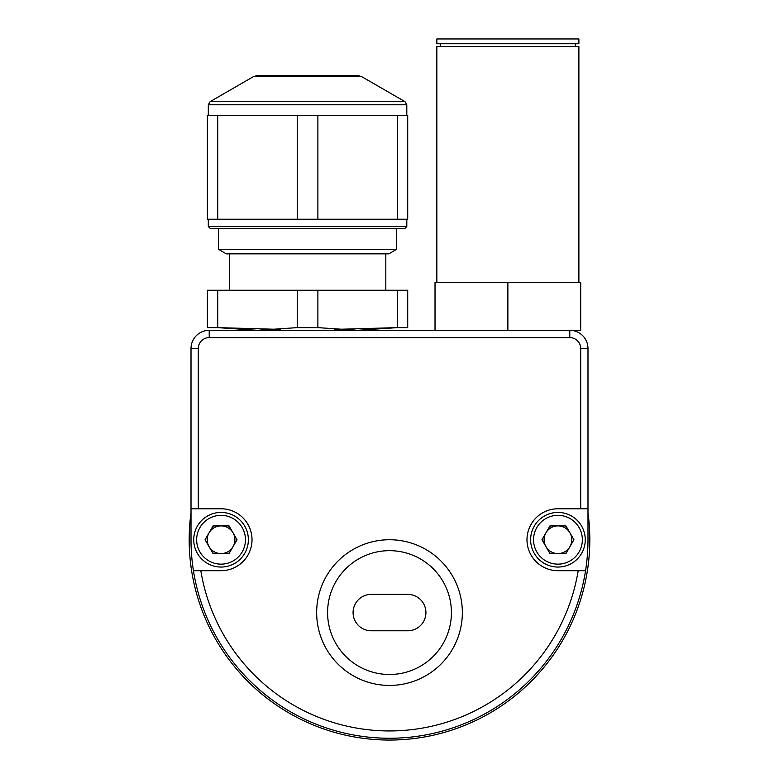 <?xml version="1.0" encoding="UTF-8"?>
<svg xmlns="http://www.w3.org/2000/svg" width="779" height="779" viewBox="0 0 779 779"><rect width="100%" height="100%" fill="white"/><g stroke="black" fill="none" stroke-linecap="round" stroke-linejoin="round"><path stroke-width="1.17" d="M227.984 553.577A15.483 15.483 0 0 0 229.571 552.662M236.504 540.655A15.483 15.483 0 0 0 236.504 538.815M229.571 526.808A15.483 15.483 0 0 0 227.984 525.893M214.118 525.893A15.483 15.483 0 0 0 212.531 526.808M205.598 538.815A15.483 15.483 0 0 0 205.598 540.655M212.531 552.662A15.483 15.483 0 0 0 214.118 553.577M193.435 570.695A198.489 198.489 0 0 1 191.011 539.74L191.011 348.525A18.209 18.209 0 0 1 209.22 330.315L569.78 330.315A18.209 18.209 0 0 1 587.989 348.525L587.989 508.775L557.949 508.775A30.956 30.956 0 0 0 526.984 539.74A30.956 30.956 0 0 0 557.949 570.695L585.565 570.695A198.489 198.489 0 0 1 193.435 570.695L200.816 570.695A191.206 191.206 0 0 0 578.184 570.695M564.882 553.577A15.483 15.483 0 0 0 566.469 552.662M573.402 540.655A15.483 15.483 0 0 0 573.402 538.815M566.469 526.808A15.483 15.483 0 0 0 564.882 525.893M551.016 525.893A15.483 15.483 0 0 0 549.429 526.808M542.496 538.815A15.483 15.483 0 0 0 542.496 540.655M549.429 552.662A15.483 15.483 0 0 0 551.016 553.577M585.565 570.695A198.489 198.489 0 0 0 587.989 539.74L587.989 508.775M200.816 570.695L221.051 570.695A30.956 30.956 0 0 0 252.016 539.74A30.956 30.956 0 0 0 221.051 508.775L191.011 508.775M580.706 508.775L580.706 348.525A10.925 10.925 0 0 0 569.78 337.599L209.22 337.599A10.925 10.925 0 0 0 198.294 348.525L198.294 508.775M389.5 674.497A61.911 61.911 0 0 0 451.411 612.576A61.911 61.911 0 0 0 389.5 550.665A61.911 61.911 0 0 0 327.589 612.576A61.911 61.911 0 0 0 389.5 674.497M406.804 226.514L404.983 228.335L210.126 228.335L208.305 226.514L406.804 226.514L406.804 219.23M307.549 75.368L357.045 75.368L258.053 75.368L253.506 76.595L210.126 101.63L404.983 101.63L361.602 76.595L253.506 76.595M397.378 219.23L407.709 219.23L407.709 115.438L397.378 115.438L397.378 219.23L317.881 219.23L317.881 115.438L397.378 115.438M317.881 115.438L297.227 115.438L297.227 219.23L217.731 219.23L217.731 115.438L297.227 115.438M317.881 219.23L297.227 219.23M217.731 115.438L207.399 115.438L207.399 219.23L217.731 219.23M385.819 290.255L385.819 253.837M229.289 290.255L229.289 253.837M396.725 249.28L388.848 253.837L226.261 253.837L218.373 249.28L396.725 249.28L396.725 228.335M218.373 249.28L218.373 228.335M297.227 290.255L297.227 327.628L257.479 330.315L217.731 327.628L207.399 327.628L207.399 290.255L407.709 290.255L407.709 327.628L397.378 327.628L357.629 330.315L317.881 327.628L317.881 290.255M297.227 327.628L317.881 327.628M280.236 329.4L217.731 327.628L217.731 290.255M334.873 329.4L397.378 327.628L397.378 290.255M557.949 512.416A27.314 27.314 0 0 1 585.263 539.74A27.314 27.314 0 0 1 557.949 567.054A27.314 27.314 0 0 1 530.635 539.74A27.314 27.314 0 0 1 557.949 512.416A27.314 27.314 0 0 0 530.635 539.74A27.314 27.314 0 0 0 557.949 567.054M565.934 525.893L549.955 525.893L541.97 539.74L549.955 553.577L565.934 553.577L573.928 539.74L565.934 525.893M557.949 525.893A13.837 13.837 0 0 0 544.102 539.74A13.837 13.837 0 0 0 557.949 553.577A13.837 13.837 0 0 0 571.786 539.74A13.837 13.837 0 0 0 557.949 525.893M578.885 282.514L578.885 46.594L436.844 46.594L436.844 282.514M507.869 38.95L436.844 38.95L436.844 43.731L578.885 43.731L578.885 38.95L507.869 38.95M435.023 330.315L435.023 282.514L580.706 282.514L580.706 330.315L569.78 330.315L569.78 337.599M507.869 330.315L507.869 282.514M221.051 567.054A27.314 27.314 0 0 1 193.737 539.74A27.314 27.314 0 0 1 221.051 512.416A27.314 27.314 0 0 1 248.365 539.74A27.314 27.314 0 0 1 221.051 567.054A27.314 27.314 0 0 0 248.365 539.74A27.314 27.314 0 0 0 221.051 512.416M213.066 553.577L229.045 553.577L237.03 539.74L229.045 525.893L213.066 525.893L205.072 539.74L213.066 553.577M221.051 553.577A13.837 13.837 0 0 0 234.898 539.74A13.837 13.837 0 0 0 221.051 525.893A13.837 13.837 0 0 0 207.214 539.74A13.837 13.837 0 0 0 221.051 553.577M425.918 612.576A18.209 18.209 0 0 0 407.709 594.367L371.291 594.367A18.209 18.209 0 0 0 353.082 612.576A18.209 18.209 0 0 0 371.291 630.786L407.709 630.786A18.209 18.209 0 0 0 425.918 612.576M462.346 612.576A72.846 72.846 0 0 0 389.5 539.74A72.846 72.846 0 0 0 316.654 612.576A72.846 72.846 0 0 0 389.5 685.423A72.846 72.846 0 0 0 462.346 612.576M589.81 539.74A200.31 200.31 0 0 1 389.5 740.05A200.31 200.31 0 0 1 191.011 512.786A200.31 200.31 0 0 0 389.5 740.05A200.31 200.31 0 0 0 587.989 512.786A200.31 200.31 0 0 1 589.81 539.74M580.706 348.525L587.989 348.525M209.22 337.599L209.22 330.315M198.294 348.525L191.011 348.525M404.983 101.63L406.804 104.785L208.305 104.785L208.305 115.438M557.949 564.142A24.402 24.402 0 0 0 582.351 539.74A24.402 24.402 0 0 0 557.949 515.338A24.402 24.402 0 0 0 533.547 539.74A24.402 24.402 0 0 0 557.949 564.142M221.051 515.338A24.402 24.402 0 0 0 196.649 539.74A24.402 24.402 0 0 0 221.051 564.142A24.402 24.402 0 0 0 245.453 539.74A24.402 24.402 0 0 0 221.051 515.338M406.804 104.785L406.804 115.438M361.602 76.595L357.045 75.368M208.305 219.23L208.305 226.514M208.305 104.785L210.126 101.63M440.398 43.731L440.398 46.594M575.34 43.731L575.34 46.594"/></g></svg>
